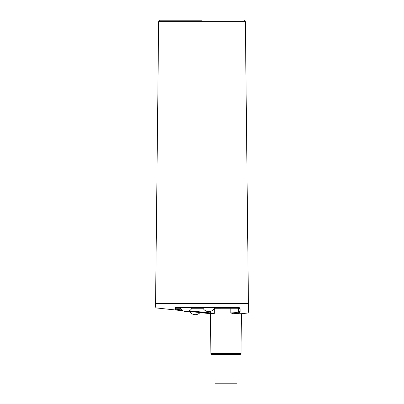 <?xml version="1.0" encoding="UTF-8"?>
<svg xmlns="http://www.w3.org/2000/svg" width="404" height="404" viewBox="0 0 404 404"><rect width="100%" height="100%" fill="white"/><g stroke="black" fill="none" stroke-linecap="round" stroke-linejoin="round"><path stroke-width="0.61" d="M236.901 354.596L236.901 383.8L214.994 383.8L214.994 354.596M183.062 310.792L156.308 307.949L155.525 307.08L155.515 303.485L248.485 303.485L248.485 312.166L247.692 313.034M210.868 353.727L211.746 354.596L240.148 354.596L241.026 353.727L210.868 353.727L210.519 313.706L188.113 311.327M214.075 308.737L238.506 308.742A0.874 0.874 0 0 0 237.628 307.868L238.602 307.868A0.586 0.465 -90 0 0 239.067 307.282L240.102 308.742L239.067 307.282L176.27 307.282A0.586 0.323 90 0 0 176.593 307.868L238.602 307.868L240.102 308.742L240.102 311.348C251.207 312.408 251.207 312.408 240.102 311.348A0.874 0.717 94.9 0 1 239.426 312.216C250.384 313.282 250.384 313.282 239.426 312.216A0.874 0.874 180 0 1 238.506 311.348L238.506 311.888C237.815 312.413 235.254 312.762 230.82 312.928L233.275 313.706C237.062 313.433 239.112 313.12 239.436 312.762L239.426 312.216M176.27 307.282L175.124 307.818L175.912 308.191L176.593 307.868L181.558 307.868L176.503 307.873L175.912 308.191M175.124 307.818C149.273 306.838 149.273 306.838 175.124 307.818L175.235 308.676A0.586 0.581 26.3 0 0 175.806 308.358L175.715 308.742L175.806 308.358A0.874 0.874 0 0 1 176.593 307.868A0.874 0.874 0 0 0 175.715 308.742A0.874 0.874 0 0 1 175.806 308.358M175.068 308.393L175.235 308.676C150.263 307.712 150.263 307.712 175.235 308.676L175.078 309.323A0.586 0.586 0 0 0 175.715 308.742L180.856 308.742M175.078 309.323L175.073 309.727L181.497 310.545L181.558 309.964L175.715 309.146L175.715 308.742A0.874 0.874 0 0 1 175.836 308.303M181.497 310.545L182.891 310.691M188.32 311.262L210.418 313.484L210.474 312.903L189.375 310.782M210.418 313.484L213.363 313.706L210.519 313.706M213.363 313.706L214.726 313.186L210.474 312.903L210.454 311.378M214.529 307.868L210.423 307.868M241.026 353.727L241.375 313.706L233.275 313.706M240.102 308.742L238.506 308.742L238.506 311.348L240.102 311.348M238.506 311.888A0.874 0.874 -0 0 0 239.436 312.762M202 20.2L160.075 20.2L202 20.2M175.073 309.727A0.586 0.586 0 0 0 175.715 309.146M181.962 310.009L181.558 309.621M238.506 308.742L237.375 308.737M231.098 307.868A0.874 0.278 90 0 0 230.825 308.737L230.82 312.928M214.726 313.186L214.681 308.737A0.874 0.636 -90 0 0 214.458 308.08M191.567 308.742L203.363 308.742M158.191 64.009L158.615 21.644L245.385 21.644L245.809 64.009L158.191 64.009L155.565 303.485M189.728 311.489A6.424 6.424 0 0 0 200.051 312.565M180.376 307.873A6.424 6.424 0 0 0 192.046 307.873M202.879 307.873A6.424 6.424 0 0 0 214.554 307.873M241.375 313.706L247.692 313.039M245.809 64.009L248.435 303.485M245.385 21.644L243.925 20.2M158.615 21.644L160.075 20.2"/></g></svg>
